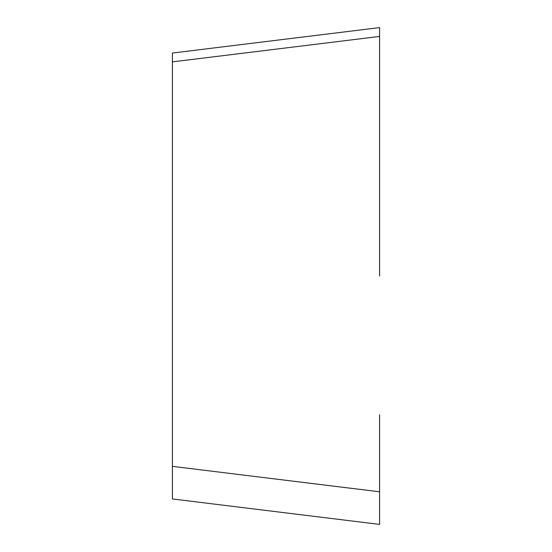 <?xml version="1.0" encoding="UTF-8"?>
<svg xmlns="http://www.w3.org/2000/svg" width="552" height="552" viewBox="0 0 552 552"><rect width="100%" height="100%" fill="white"/><g stroke="black" fill="none" stroke-linecap="round" stroke-linejoin="round"><path stroke-width="0.83" d="M379.59 515.568L379.59 491.797L379.59 524.4L172.41 498.96L172.41 53.04L379.59 27.6L379.59 276M172.41 466.357L379.59 491.797L379.59 414.814M172.41 61.872L379.59 36.432L379.59 27.6"/></g></svg>
